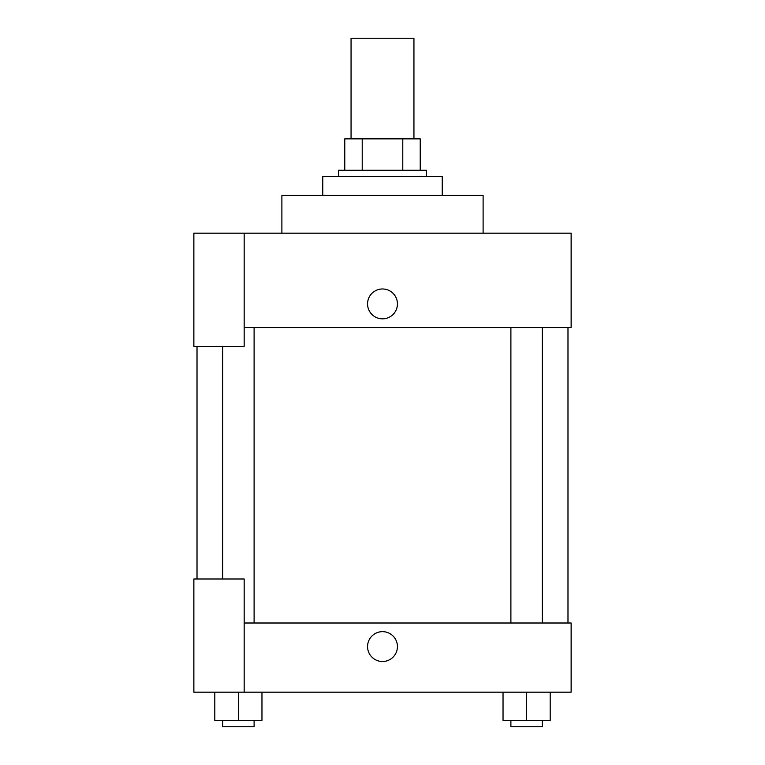<?xml version="1.0" encoding="UTF-8"?>
<svg xmlns="http://www.w3.org/2000/svg" width="765" height="765" viewBox="0 0 765 765"><rect width="100%" height="100%" fill="white"/><g stroke="black" fill="none" stroke-linecap="round" stroke-linejoin="round"><path stroke-width="1.15" d="M413.942 138.857L413.942 38.25L351.059 38.25L351.059 138.857M362.218 170.289L362.218 138.857L344.776 138.857L344.776 170.289L344.776 138.857M362.218 138.857L420.224 138.857L420.224 170.289M402.782 170.289L402.782 138.857M338.484 176.581L338.484 170.289L426.516 170.289L426.516 176.581M442.237 195.438L442.237 176.581L322.763 176.581L322.763 195.438M483.107 233.172L483.107 195.438L281.893 195.438L281.893 233.172M244.169 233.172L193.87 233.172L193.87 346.344L244.169 346.344L244.169 233.172L571.13 233.172L571.13 327.487L244.169 327.487M367.563 303.906A14.937 14.937 0 0 1 389.968 290.977A14.937 14.937 0 0 1 389.968 316.844A14.937 14.937 0 0 1 367.563 303.906M197.016 578.99L197.016 346.344M510.896 327.487L510.896 623.006M222.663 578.99L222.663 346.344M244.169 623.006L571.13 623.006L571.13 692.172L193.87 692.172L193.87 578.99L244.169 578.99L244.169 692.172M367.563 646.578A14.937 14.937 0 0 1 389.968 633.649A14.937 14.937 0 0 1 389.968 659.516A14.937 14.937 0 0 1 367.563 646.578M503.035 692.172L503.035 720.458L550.188 720.458L550.188 692.172L550.188 720.458M526.616 720.458L526.616 692.172M542.337 720.458L542.337 726.75L510.896 726.75L510.896 720.458M214.812 692.172L214.812 720.458L261.965 720.458L261.965 692.172L261.965 720.458M238.384 720.458L238.384 692.172M254.104 720.458L254.104 726.75L222.663 726.75L222.663 720.458M567.984 623.006L567.984 327.487M542.337 327.487L542.337 623.006M254.104 623.006L254.104 327.487"/></g></svg>

